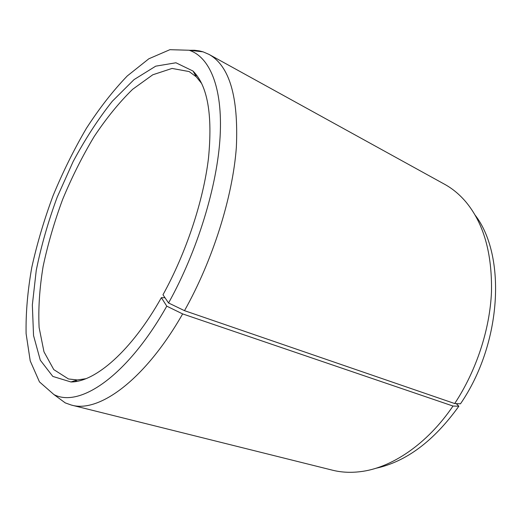 <?xml version="1.0" encoding="UTF-8"?>
<svg xmlns="http://www.w3.org/2000/svg" width="522" height="522" viewBox="0 0 522 522"><rect width="100%" height="100%" fill="white"/><g stroke="black" fill="none" stroke-linecap="round" stroke-linejoin="round"><path stroke-width="0.78" d="M456.254 403.617L458.858 406.22C433.815 441.077 406.123 461.768 375.775 468.306M475.164 215.175C506.32 255.375 502.105 343.228 460.482 403.819L454.695 403.545L184.494 310.662L168.56 302.982L162.975 294.773C186.23 252.674 203.378 200.807 208.48 158.251C212.728 114.631 207.573 85.562 193.01 71.051L175.953 62.777L155.726 66.163L134.037 79.612L112.308 101.255C98.182 119.042 85.099 139.198 73.067 161.722L57.198 197.146C48.135 221.7 41.153 246.116 36.246 270.403L32.344 304.92L33.545 335.561L40.292 360.18L52.813 376.421L70.933 381.967C95.154 382.078 131.4 351.084 161.363 297.657L165.004 297.749M458.858 406.22L453.011 406.044C426.905 444.496 391.122 468.195 359.997 471.705C350.249 472.854 341.049 472.345 332.397 470.172L71.331 405.052L65.25 402.893L54.203 394.762M189.453 50.282L194.465 50.256L199.319 50.875L203.078 51.841L209.002 54.399L444.64 184.292C452.457 188.586 459.549 194.471 465.911 201.949C483.724 223.403 492.239 253.47 491.47 292.144C489.812 329.663 476.305 370.829 454.695 403.545M453.011 406.044L182.648 313.911L166.772 306.166C127.107 376.584 79.377 408.113 53.929 394.567L39.457 381.889L30.224 360.904L26.1 333.617C25.728 312.978 27.627 290.885 31.796 267.342C37.114 243.435 44.22 219.501 53.12 195.548C62.894 171.934 73.967 149.56 86.339 128.425C99.304 108.335 112.941 90.854 127.251 75.977L148.842 58.784L169.891 49.688L189.114 50.242C209.472 56.826 222.783 86.998 220.127 136.294C217.42 185.512 197.466 251.049 168.56 302.982M182.648 313.911C144.744 380.394 98.671 413.215 71.331 405.052M209.002 54.399C229.484 65.85 238.6 96.824 236.355 147.315C232.734 196.794 212.859 260.217 184.494 310.662M166.772 306.166L161.363 297.657M85.778 378.724L77.276 379.951L68.48 378.965L53.786 369.609L43.985 351.835L39.111 327.522C38.191 308.75 39.522 288.405 43.104 266.494C47.841 244.165 54.366 221.772 62.686 199.306C71.873 177.18 82.332 156.326 94.051 136.738C106.331 118.24 119.199 102.423 132.647 89.295L152.757 74.796L172.032 68.434L189.166 71.573L196.285 76.832L201.681 83.52M53.929 394.567L65.25 402.893M189.114 50.242L203.078 51.841M196.285 76.832L193.01 71.051M77.276 379.951L70.933 381.967M74.94 380.695L77.126 381.275M195.078 74.705L197.075 75.762"/></g></svg>
